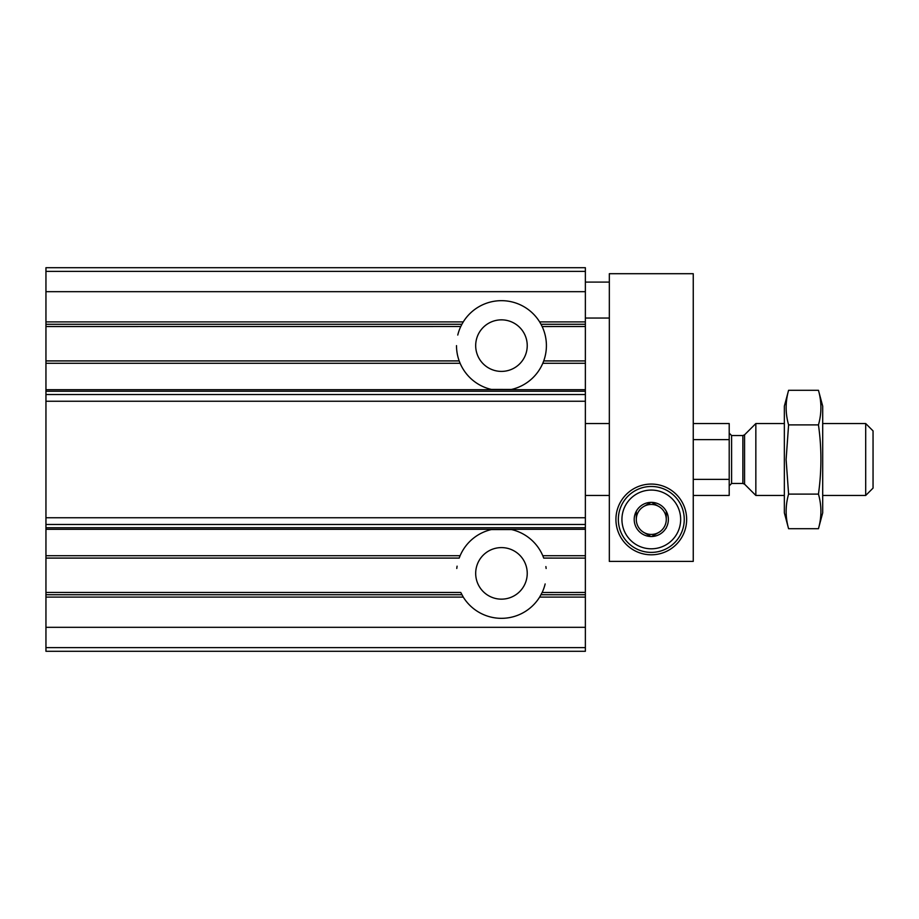 <?xml version="1.0" encoding="UTF-8"?>
<svg xmlns="http://www.w3.org/2000/svg" width="919" height="919" viewBox="0 0 919 919"><rect width="100%" height="100%" fill="white"/><g stroke="black" fill="none" stroke-linecap="round" stroke-linejoin="round"><path stroke-width="1.38" d="M491.389 389.438L511.412 389.461M511.527 529.562L491.481 529.551M456.502 345.624A44.951 44.951 0 0 0 459.178 360.891L45.95 360.891L45.95 363.292L460.12 363.292L459.19 360.926L45.95 360.926L45.95 326.509L460.775 326.509A44.951 44.951 0 0 0 457.765 335.056M45.95 324.269L461.901 324.269L460.775 326.509L45.95 326.544L45.95 267.705L585.369 267.705L585.369 558.109L543.715 558.074L542.784 555.708A44.951 44.951 0 0 0 510.263 529.298L585.369 529.298M460.12 363.292A44.951 44.951 0 0 0 492.641 389.702L510.263 389.702A44.951 44.951 0 0 0 542.141 326.509L541.004 324.269L585.369 324.269M461.901 324.269L463.268 321.903A44.951 44.951 0 0 1 539.637 321.903L541.004 324.269M543.726 360.891L585.369 360.926L543.715 360.926L542.784 363.292L585.369 363.292M45.95 363.292L45.95 394.538L585.369 394.538M45.95 597.097L463.268 597.097A44.951 44.951 0 0 0 539.637 597.097L542.141 592.491L585.369 592.456L585.369 651.295L45.95 651.295L45.95 558.074L459.19 558.074L460.12 555.708A44.951 44.951 0 0 1 492.641 529.298L510.263 529.298M545.151 583.944A44.951 44.951 0 0 1 542.141 592.491L585.369 592.456L585.369 558.109L543.726 558.109M45.95 394.538L45.95 558.109L459.178 558.109M460.752 592.456L45.95 592.456L460.775 592.491L463.268 597.097M475.686 573.376A25.766 25.766 0 0 0 514.341 595.696A25.766 25.766 0 0 0 514.341 551.055A25.766 25.766 0 0 0 475.686 573.376M546.139 568.493A44.951 44.951 0 0 0 545.886 566.586M457.088 566.161A44.951 44.951 0 0 0 456.777 568.47M475.686 345.624A25.766 25.766 0 0 0 514.341 367.945A25.766 25.766 0 0 0 514.341 323.304A25.766 25.766 0 0 0 475.686 345.624M693.248 495.456L729.204 495.456L729.204 479.373L693.248 479.373M729.204 479.373L729.204 423.544L693.248 423.544M729.204 439.627L693.248 439.627M865.698 423.544L865.698 495.456L873.05 488.104L873.05 430.896L865.698 423.544L822.7 423.544M784.344 495.456L755.843 495.456L755.843 423.544L784.344 423.544M818.45 528.712L822.7 512.836L822.7 406.164L818.45 390.288C821.724 401.833 821.724 413.366 818.45 424.9C821.724 447.668 821.724 470.746 818.45 494.1C821.724 505.634 821.724 517.167 818.45 528.712L788.594 528.712C785.331 517.167 785.331 505.634 788.594 494.1L786.113 459.5L788.594 424.9C785.331 413.366 785.331 401.833 788.594 390.288L818.45 390.288M788.594 390.288L784.344 406.164L784.344 512.836L788.594 528.712M818.45 494.1L788.594 494.1M818.45 424.9L788.594 424.9M609.331 561.394L693.248 561.394L693.248 273.701L609.331 273.701L609.331 561.394M615.925 519.43A35.359 35.359 0 0 0 668.975 550.056A35.359 35.359 0 0 0 668.975 488.816A35.359 35.359 0 0 0 615.925 519.43M651.295 490.068A29.374 29.374 0 0 1 676.729 534.123A29.374 29.374 0 0 1 625.862 534.123A29.374 29.374 0 0 1 651.295 490.068M666.275 528.08L666.275 527.632A17.082 17.082 0 0 0 666.275 511.228L665.884 510.562A17.082 17.082 0 0 0 651.686 502.36L650.905 502.36A17.082 17.082 0 0 0 636.695 510.562L636.304 511.228A17.082 17.082 0 0 0 636.304 527.632L636.695 528.31A17.082 17.082 0 0 0 650.905 536.512L651.686 536.512A17.082 17.082 0 0 0 665.884 528.31L666.275 528.08M666.275 511.228L666.275 519.43A14.98 14.98 0 0 1 658.785 532.411L651.686 536.512L658.785 532.411A14.98 14.98 0 0 1 643.794 532.411L650.905 536.512L643.794 532.411A14.98 14.98 0 0 1 636.304 519.43L636.304 511.228L636.304 519.43A14.98 14.98 0 0 1 643.794 506.461L650.905 502.36L643.794 506.461A14.98 14.98 0 0 1 658.785 506.461L651.686 502.36L658.785 506.461A14.98 14.98 0 0 1 666.275 519.43L666.275 511.228M651.295 486.473A32.969 32.969 0 0 1 679.842 535.915A32.969 32.969 0 0 1 622.749 535.915A32.969 32.969 0 0 1 651.295 486.473M542.141 326.509L585.369 326.509L542.153 326.544M510.263 389.702L585.369 389.702M45.95 321.903L463.268 321.903M539.637 321.903L585.369 321.903M45.95 389.702L492.641 389.702M45.95 391.241L585.369 391.241M45.95 555.708L460.12 555.708M45.95 529.298L492.641 529.298M542.784 555.708L585.369 555.708M45.95 594.731L461.901 594.731M541.004 594.731L585.369 594.731M539.637 597.097L585.369 597.097M45.95 527.759L585.369 527.759M45.95 627.321L585.369 627.321M45.95 291.679L585.369 291.679M45.95 271.392L585.369 271.392M45.95 647.608L585.369 647.608M45.95 524.462L585.369 524.462M45.95 517.753L585.369 517.753M45.95 401.247L585.369 401.247M744.562 434.825L742.862 435.526L742.862 483.474L744.562 484.175L744.562 434.825L755.843 423.544M742.862 483.474L731.604 483.474L731.604 435.526L729.204 433.125M609.331 423.544L585.369 423.544M609.331 495.456L585.369 495.456M865.698 495.456L822.7 495.456M744.562 484.175L755.843 495.456M742.862 435.526L731.604 435.526M731.604 483.474L729.204 485.875M609.331 282.099L585.369 282.099M609.331 318.054L585.369 318.054"/></g></svg>
